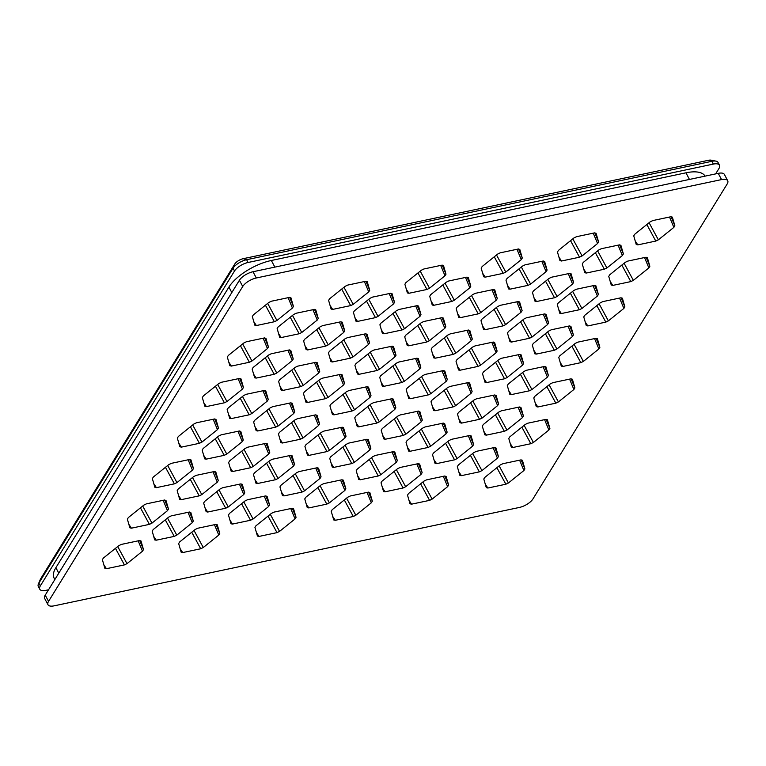 <?xml version="1.0" encoding="UTF-8"?>
<svg xmlns="http://www.w3.org/2000/svg" width="766" height="766" viewBox="0 0 766 766"><rect width="100%" height="100%" fill="white"/><g stroke="black" fill="none" stroke-linecap="round" stroke-linejoin="round"><path stroke-width="1.15" d="M54.127 605.839L519.377 507.446A11.48 4.701 152.1 0 0 532.954 498.934L727.135 184.051A11.48 4.701 152.1 0 0 727.7 180.699A11.48 4.701 152.1 0 0 721.553 179.589L256.304 277.981A11.48 4.701 152.1 0 0 242.726 286.494L48.545 601.377A11.48 4.701 152.1 0 0 47.98 604.728A11.48 4.701 152.1 0 0 54.127 605.839M715.626 173.901L718.929 168.549A11.48 4.701 -27.9 0 0 719.494 165.207A11.48 4.701 -27.9 0 0 713.347 164.087L248.098 262.479A11.48 4.701 -27.9 0 0 234.52 270.992L40.33 585.885A11.48 4.701 -27.9 0 0 39.775 589.226A11.48 4.701 -27.9 0 0 45.912 590.337L48.536 589.782M721.553 179.589L718.249 173.346A11.48 4.701 -27.9 0 1 724.397 174.457L727.7 180.699M718.249 173.346L253 271.738A11.48 4.701 -27.9 0 0 239.413 280.251L45.232 595.134A11.48 4.701 -27.9 0 0 44.667 598.476L47.98 604.728M457.321 466.647L459.811 475.284L461.381 475.657L479.372 471.856L481.938 470.611L497.431 458.164L498.427 456.555L495.937 447.909L494.367 447.536L476.375 451.346L473.809 452.591L458.317 465.029L457.321 466.647M383.527 491.418L381.037 482.781L382.033 481.163L397.525 468.725L400.091 467.48L418.083 463.669L419.653 464.043L422.143 472.679L421.147 474.298L405.654 486.745L403.088 487.99L385.097 491.791L383.594 491.571M307.243 507.552L304.753 498.915L305.749 497.297L321.241 484.849L323.807 483.605L341.799 479.803L343.369 480.177L345.859 488.813L344.863 490.432L329.37 502.879L326.804 504.124L308.813 507.925L307.281 507.647M230.959 523.685L228.469 515.049L229.465 513.431L244.957 500.983L247.523 499.738L265.515 495.937L267.085 496.311L269.575 504.947L268.579 506.565L253.077 519.013L250.52 520.258L232.529 524.059L230.997 523.781M154.675 539.819L152.185 531.183L153.181 529.565L168.673 517.117L171.239 515.872L189.231 512.071L190.791 512.444L193.291 521.081L192.295 522.699L176.793 535.147L174.236 536.382L156.245 540.193L154.713 539.915M484.801 434.762L482.312 426.126L483.308 424.508L498.81 412.06L501.366 410.815L519.358 407.014L520.928 407.388L523.417 416.024L522.422 417.642L506.929 430.08L504.363 431.325L486.372 435.136L484.84 434.858M408.517 450.896L406.028 442.25L407.024 440.642L422.516 428.194L425.082 426.949L443.074 423.148L444.644 423.512L447.133 432.158L446.138 433.776L430.645 446.214L428.079 447.459L410.088 451.27L408.584 451.04M332.233 467.03L329.744 458.384L330.74 456.775L346.232 444.328L348.798 443.083L366.79 439.282L368.36 439.646L370.849 448.292L369.854 449.91L354.361 462.348L351.795 463.593L333.804 467.394L332.272 467.126M255.949 483.164L253.46 474.518L254.456 472.909L269.948 460.462L272.514 459.217L290.505 455.416L292.076 455.78L294.565 464.426L293.57 466.034L278.077 478.482L275.511 479.727L257.52 483.528L255.988 483.26M179.665 499.298L177.176 490.652L178.172 489.043L193.664 476.596L196.23 475.351L214.221 471.55L215.792 471.913L218.281 480.56L217.285 482.168L201.793 494.616L199.227 495.861L181.236 499.662L179.704 499.394M509.802 394.241L507.303 385.595L508.298 383.977L523.8 371.539L526.357 370.294L544.348 366.483L545.919 366.857L548.408 375.503L547.412 377.111L531.92 389.559L529.354 390.804L511.362 394.605L509.83 394.337M433.518 410.365L431.019 401.729L432.014 400.111L447.516 387.673L450.073 386.428L468.064 382.617L469.635 382.99L472.124 391.627L471.128 393.245L455.636 405.693L453.07 406.938L435.078 410.739L433.575 410.519M357.224 426.499L354.735 417.863L355.73 416.244L371.223 403.797L373.789 402.562L391.78 398.751L393.351 399.124L395.84 407.761L394.844 409.379L379.352 421.827L376.786 423.071L358.794 426.873L357.262 426.595M280.94 442.633L278.451 433.996L279.446 432.378L294.939 419.931L297.505 418.686L315.496 414.885L317.067 415.258L319.556 423.895L318.56 425.513L303.068 437.96L300.502 439.205L282.51 443.007L280.978 442.729M204.656 458.767L202.167 450.13L203.162 448.512L218.655 436.065L221.221 434.82L239.212 431.019L240.783 431.392L243.272 440.029L242.276 441.647L226.784 454.094L224.218 455.339L206.226 459.14L204.694 458.863M534.792 353.71L532.293 345.073L533.289 343.455L548.791 331.008L551.348 329.763L569.339 325.962L570.909 326.335L573.399 334.972L572.403 336.59L556.911 349.028L554.345 350.273L536.353 354.084L534.821 353.806M458.508 369.844L456.009 361.198L457.005 359.589L472.507 347.142L475.064 345.897L493.055 342.096L494.625 342.469L497.115 351.106L496.119 352.724L480.627 365.162L478.061 366.407L460.069 370.217L458.566 369.988M382.224 385.978L379.725 377.332L380.721 375.723L396.223 363.275L398.78 362.031L416.771 358.229L418.341 358.593L420.831 367.24L419.835 368.858L404.343 381.296L401.777 382.54L383.785 386.351L382.253 386.074M305.931 402.112L303.441 393.465L304.437 391.857L319.939 379.409L322.496 378.165L340.487 374.363L342.057 374.727L344.547 383.373L343.551 384.982L328.059 397.43L325.493 398.674L307.501 402.476L305.969 402.207M229.647 418.246L227.157 409.599L228.153 407.991L243.645 395.543L246.212 394.298L264.203 390.497L265.773 390.861L268.263 399.507L267.267 401.116L251.775 413.563L249.209 414.808L231.217 418.609L229.685 418.341M559.783 313.189L557.284 304.542L558.28 302.924L573.782 290.486L576.338 289.242L594.33 285.431L595.9 285.804L598.39 294.45L597.394 296.059L581.901 308.507L579.335 309.751L561.344 313.553L559.812 313.284M483.499 329.313L481 320.676L481.996 319.058L497.498 306.62L500.054 305.375L518.046 301.565L519.616 301.938L522.106 310.584L521.11 312.193L505.617 324.64L503.051 325.885L485.06 329.686L483.557 329.466M407.215 345.447L404.716 336.81L405.712 335.192L421.214 322.754L423.77 321.509L441.762 317.699L443.332 318.072L445.822 326.709L444.826 328.327L429.333 340.774L426.767 342.019L408.776 345.82L407.244 345.543M330.931 361.581L328.432 352.944L329.428 351.326L344.93 338.878L347.486 337.634L365.478 333.832L367.048 334.206L369.538 342.842L368.542 344.461L353.049 356.908L350.483 358.153L332.492 361.954L330.96 361.676M254.647 377.715L252.148 369.078L253.144 367.46L268.646 355.012L271.202 353.768L289.194 349.966L290.764 350.34L293.254 358.976L292.258 360.595L276.765 373.042L274.199 374.287L256.208 378.088L254.676 377.81M584.774 272.658L582.275 264.021L583.271 262.403L598.773 249.955L601.339 248.711L619.321 244.909L620.891 245.283L623.38 253.919L622.385 255.538L606.892 267.985L604.326 269.22L586.344 273.031L584.803 272.753M508.49 288.792L505.991 280.155L506.987 278.537L522.489 266.089L525.055 264.845L543.037 261.043L544.607 261.417L547.096 270.053L546.101 271.671L530.608 284.109L528.042 285.354L510.051 289.165L508.547 288.935M432.206 304.925L429.707 296.279L430.703 294.671L446.205 282.223L448.761 280.978L466.753 277.177L468.323 277.541L470.812 286.187L469.817 287.805L454.324 300.243L451.758 301.488L433.767 305.299L432.235 305.021M355.922 321.059L353.423 312.413L354.419 310.805L369.921 298.357L372.477 297.112L390.469 293.311L392.039 293.675L394.528 302.321L393.533 303.93L378.04 316.377L375.474 317.622L357.483 321.423L355.951 321.155M279.638 337.193L277.139 328.547L278.135 326.938L293.637 314.491L296.193 313.246L314.184 309.445L315.755 309.809L318.244 318.455L317.248 320.064L301.756 332.511L299.19 333.756L281.199 337.557L279.667 337.289M487.856 488.028L505.847 484.227L508.413 482.982L523.906 470.535L524.902 468.926L522.412 460.28L520.842 459.916L502.85 463.717L500.284 464.962L484.792 477.41L483.796 479.018L486.286 487.664L487.856 488.028L485.29 484.179M429.563 500.361L411.572 504.162L410.002 503.798L407.512 495.152L408.508 493.543L424 481.096L426.566 479.851L444.558 476.05L446.128 476.414L448.617 485.06L447.622 486.669L432.129 499.116L429.563 500.361L420.601 483.834M353.279 516.495L335.288 520.296L333.717 519.932L331.228 511.286L332.224 509.668L347.716 497.23L350.282 495.985L368.274 492.174L369.834 492.548L372.333 501.194L371.338 502.802L355.836 515.25L353.279 516.495L344.317 499.968M276.995 532.629L259.004 536.43L257.433 536.056L254.944 527.42L255.94 525.802L271.432 513.364L273.998 512.119L291.99 508.308L293.55 508.681L296.049 517.328L295.054 518.936L279.552 531.384L276.995 532.629L268.023 516.092M200.711 548.762L182.72 552.564L181.149 552.19L178.66 543.554L179.656 541.935L195.148 529.498L197.714 528.253L215.706 524.442L217.266 524.815L219.765 533.452L218.77 535.07L203.268 547.518L200.711 548.762L191.739 532.226M124.427 564.896L106.436 568.698L104.865 568.324L102.376 559.687L103.372 558.069L118.864 545.622L121.43 544.387L139.422 540.576L140.982 540.949L143.481 549.586L142.486 551.204L126.984 563.652L124.427 564.896L115.455 548.36M530.838 443.705L512.847 447.507L511.276 447.133L508.787 438.497L509.783 436.879L525.275 424.431L527.841 423.186L545.832 419.385L547.403 419.758L549.892 428.395L548.896 430.013L533.404 442.461L530.838 443.705L521.876 427.169M454.554 459.839L436.563 463.641L434.992 463.267L432.503 454.631L433.499 453.012L448.991 440.565L451.557 439.32L469.548 435.519L471.119 435.892L473.608 444.529L472.612 446.147L457.12 458.595L454.554 459.839L445.592 443.303M378.27 475.973L360.279 479.775L358.708 479.401L356.219 470.764L357.215 469.146L372.707 456.699L375.273 455.454L393.264 451.653L394.835 452.026L397.324 460.663L396.328 462.281L380.836 474.728L378.27 475.973L369.308 459.437M301.986 492.098L283.995 495.908L282.424 495.535L279.935 486.898L280.93 485.28L296.423 472.833L298.989 471.588L316.98 467.787L318.551 468.16L321.04 476.797L320.044 478.415L304.542 490.853L301.986 492.098L293.024 475.571M225.702 508.231L207.71 512.042L206.14 511.669L203.651 503.023L204.646 501.414L220.139 488.967L222.705 487.722L240.696 483.921L242.257 484.294L244.756 492.931L243.76 494.549L228.258 506.987L225.702 508.231L216.74 491.705M149.418 524.365L131.426 528.176L129.856 527.803L127.367 519.157L128.362 517.548L143.855 505.1L146.421 503.856L164.412 500.054L165.973 500.418L168.472 509.064L167.476 510.683L151.974 523.121L149.418 524.365L140.446 507.839M555.829 403.175L537.837 406.976L536.267 406.612L533.778 397.966L534.773 396.357L550.275 383.91L552.832 382.665L570.823 378.864L572.394 379.227L574.883 387.874L573.887 389.492L558.395 401.93L555.829 403.175L546.867 386.648M479.545 419.308L461.553 423.11L459.983 422.746L457.494 414.1L458.489 412.491L473.982 400.043L476.548 398.799L494.539 394.997L496.109 395.361L498.599 404.008L497.603 405.616L482.111 418.064L479.545 419.308L470.583 402.782M403.261 435.442L385.269 439.244L383.699 438.88L381.209 430.233L382.205 428.625L397.698 416.177L400.264 414.933L418.255 411.131L419.825 411.495L422.315 420.141L421.319 421.75L405.827 434.198L403.261 435.442L394.298 418.916M326.977 451.576L308.985 455.377L307.415 455.014L304.925 446.367L305.921 444.749L321.414 432.311L323.98 431.067L341.971 427.256L343.541 427.629L346.031 436.275L345.035 437.884L329.543 450.331L326.977 451.576L318.014 435.04M250.693 467.71L232.701 471.511L231.131 471.138L228.641 462.501L229.637 460.883L245.13 448.445L247.696 447.2L265.687 443.39L267.257 443.763L269.747 452.4L268.751 454.018L253.259 466.465L250.693 467.71L241.73 451.174M174.409 483.844L156.417 487.645L154.847 487.272L152.357 478.635L153.353 477.017L168.846 464.579L171.412 463.334L189.403 459.523L190.973 459.897L193.463 468.533L192.467 470.152L176.965 482.599L174.409 483.844L165.446 467.308M580.82 362.653L562.828 366.454L561.267 366.081L558.768 357.444L559.764 355.826L575.266 343.379L577.823 342.143L595.814 338.333L597.384 338.706L599.874 347.343L598.878 348.961L583.386 361.408L580.82 362.653L571.857 346.117M504.535 378.787L486.544 382.588L484.983 382.215L482.484 373.578L483.48 371.96L498.982 359.513L501.538 358.268L519.53 354.466L521.1 354.84L523.59 363.477L522.594 365.095L507.102 377.542L504.535 378.787L495.573 362.251M428.251 394.921L410.26 398.722L408.69 398.349L406.2 389.712L407.196 388.094L422.698 375.646L425.254 374.402L443.246 370.6L444.816 370.974L447.306 379.61L446.31 381.229L430.818 393.676L428.251 394.921L419.289 378.385M351.967 411.045L333.976 414.856L332.406 414.483L329.916 405.846L330.912 404.228L346.404 391.78L348.97 390.536L366.962 386.734L368.532 387.108L371.022 395.744L370.026 397.363L354.534 409.8L351.967 411.045L343.005 394.519M275.683 427.179L257.692 430.99L256.122 430.616L253.632 421.98L254.628 420.362L270.12 407.914L272.686 406.669L290.678 402.868L292.248 403.242L294.738 411.878L293.742 413.496L278.25 425.934L275.683 427.179L266.721 410.653M199.399 443.313L181.408 447.124L179.838 446.75L177.348 438.104L178.344 436.496L193.836 424.048L196.402 422.803L214.394 419.002L215.964 419.366L218.454 428.012L217.458 429.63L201.965 442.068L199.399 443.313L190.437 426.786M605.81 322.122L587.819 325.933L586.258 325.56L583.759 316.913L584.755 315.305L600.257 302.857L602.813 301.613L620.805 297.811L622.375 298.175L624.865 306.821L623.869 308.439L608.376 320.877L605.81 322.122L596.848 305.596M529.526 338.256L511.535 342.057L509.974 341.693L507.475 333.047L508.471 331.439L523.973 318.991L526.529 317.746L544.521 313.945L546.091 314.309L548.58 322.955L547.585 324.564L532.092 337.011L529.526 338.256L520.564 321.73M453.242 354.39L435.251 358.191L433.69 357.827L431.191 349.181L432.187 347.572L447.689 335.125L450.245 333.88L468.237 330.079L469.807 330.443L472.296 339.089L471.301 340.698L455.808 353.145L453.242 354.39L444.28 337.863M376.958 370.524L358.967 374.325L357.406 373.961L354.907 365.315L355.903 363.697L371.405 351.259L373.961 350.014L391.953 346.203L393.523 346.577L396.012 355.223L395.017 356.832L379.524 369.279L376.958 370.524L367.996 353.997M300.674 386.658L282.683 390.459L281.112 390.085L278.623 381.449L279.619 379.831L295.121 367.393L297.677 366.148L315.669 362.337L317.239 362.711L319.728 371.357L318.733 372.965L303.24 385.413L300.674 386.658L291.712 370.122M224.39 402.792L206.399 406.593L204.828 406.219L202.339 397.583L203.335 395.965L218.827 383.527L221.393 382.282L239.385 378.471L240.955 378.844L243.444 387.481L242.449 389.099L226.956 401.547L224.39 402.792L215.428 386.255M630.801 281.601L612.81 285.402L611.249 285.029L608.75 276.392L609.746 274.774L625.248 262.336L627.804 261.091L645.795 257.28L647.366 257.654L649.855 266.29L648.859 267.909L633.367 280.356L630.801 281.601L621.839 265.065M554.517 297.735L536.526 301.536L534.965 301.162L532.466 292.526L533.462 290.908L548.963 278.46L551.52 277.215L569.511 273.414L571.082 273.788L573.571 282.424L572.575 284.042L557.083 296.49L554.517 297.735L545.555 281.199M478.233 313.869L460.242 317.67L458.681 317.296L456.182 308.66L457.178 307.042L472.679 294.594L475.236 293.349L493.227 289.548L494.798 289.921L497.287 298.558L496.291 300.176L480.799 312.624L478.233 313.869L469.271 297.332M401.949 330.002L383.957 333.804L382.397 333.43L379.898 324.794L380.894 323.175L396.395 310.728L398.952 309.483L416.943 305.682L418.514 306.055L421.003 314.692L420.007 316.31L404.515 328.758L401.949 330.002L392.987 313.466M325.665 346.127L307.673 349.938L306.113 349.564L303.614 340.927L304.609 339.309L320.111 326.862L322.668 325.617L340.659 321.816L342.23 322.189L344.719 330.826L343.723 332.444L328.231 344.882L325.665 346.127L316.703 329.6M249.381 362.261L231.389 366.071L229.829 365.698L227.33 357.052L228.325 355.443L243.827 342.996L246.384 341.751L264.375 337.95L265.946 338.323L268.435 346.96L267.439 348.578L251.947 361.016L249.381 362.261L240.419 345.734M655.792 241.07L637.81 244.881L636.24 244.507L633.741 235.861L634.736 234.252L650.238 221.805L652.804 220.56L670.786 216.759L672.357 217.123L674.846 225.769L673.85 227.387L658.358 239.825L655.792 241.07L646.83 224.543M579.508 257.204L561.516 261.005L559.956 260.641L557.457 251.995L558.452 250.386L573.954 237.939L576.52 236.694L594.502 232.893L596.072 233.257L598.562 241.903L597.566 243.521L582.074 255.959L579.508 257.204L570.546 240.677M503.224 273.338L485.232 277.139L483.672 276.775L481.172 268.129L482.168 266.52L497.67 254.073L500.227 252.828L518.218 249.027L519.788 249.39L522.278 258.037L521.282 259.645L505.79 272.093L503.224 273.338L494.262 256.811M426.94 289.471L408.948 293.273L407.388 292.909L404.888 284.263L405.884 282.654L421.386 270.207L423.943 268.962L441.934 265.16L443.504 265.524L445.994 274.171L444.998 275.779L429.506 288.227L426.94 289.471L417.977 272.945M350.656 305.605L332.664 309.407L331.103 309.043L328.604 300.396L329.6 298.778L345.102 286.34L347.659 285.096L365.65 281.285L367.22 281.658L369.71 290.304L368.714 291.913L353.222 304.361L350.656 305.605L341.693 289.069M274.372 321.739L256.38 325.54L254.819 325.167L252.32 316.53L253.316 314.912L268.818 302.474L271.375 301.23L289.366 297.419L290.936 297.792L293.426 306.429L292.43 308.047L276.938 320.494L274.372 321.739L265.409 305.203M39.775 589.226L38.3 586.45A11.48 4.701 -27.9 0 1 38.396 584.008A11.48 4.701 -27.9 0 1 38.865 583.108L233.046 268.215A11.48 4.701 -27.9 0 1 246.623 259.712L711.873 161.31A11.48 4.701 -27.9 0 1 715.951 161.128A11.48 4.701 -27.9 0 1 718.02 162.43L719.494 165.207M38.396 584.008L40.32 579.441A7.172 2.94 -27.9 0 1 40.617 578.876L234.798 263.992A7.172 2.94 -27.9 0 1 243.291 258.669L708.54 160.276A7.172 2.94 -27.9 0 1 711.087 160.161L715.951 161.128M689.448 179.436L685.943 172.81L271.346 260.488A35.878 14.707 -27.9 0 0 228.919 287.087L55.88 567.692A35.878 14.707 -27.9 0 0 54.108 578.139L54.855 579.536M685.943 172.81A35.878 14.707 -27.9 0 1 705.065 176.132M713.347 164.087L711.873 161.31L708.54 160.276M493.122 447.804L497.431 458.164M472.66 453.51L481.938 470.611M494.654 447.488L498.427 456.555M458.815 471.808L461.381 475.657M470.41 455.32L479.372 471.856M416.838 463.937L421.147 474.298M396.376 469.644L405.654 486.745M418.37 463.622L422.143 472.679M382.531 487.942L385.097 491.791M394.126 471.454L403.088 487.99M340.554 480.071L344.863 490.432M320.092 485.778L329.37 502.879M342.086 479.755L345.859 488.813M306.247 504.076L308.813 507.925M317.842 487.588L326.804 504.124M264.27 496.205L268.579 506.565M243.808 501.912L253.077 519.013M265.802 495.889L269.575 504.947M229.953 520.21L232.529 524.059M241.558 503.722L250.52 520.258M187.986 512.33L192.295 522.699M167.524 518.046L176.793 535.147M189.518 512.014L193.291 521.081M153.669 536.344L156.245 540.193M165.274 519.855L174.236 536.382M518.113 407.273L522.422 417.642M497.651 412.989L506.929 430.08M519.645 406.957L523.417 416.024M483.806 431.277L486.372 435.136M495.401 414.799L504.363 431.325M441.829 423.406L446.138 433.776M421.367 429.123L430.645 446.214M443.361 423.091L447.133 432.158M407.522 447.411L410.088 451.27M419.117 430.932L428.079 447.459M365.545 439.54L369.854 449.91M345.083 445.247L354.361 462.348M367.077 439.224L370.849 448.292M331.238 463.545L333.804 467.394M342.833 447.066L351.795 463.593M289.261 455.674L293.57 466.034M268.799 461.381L278.077 478.482M290.793 455.358L294.565 464.426M254.954 479.679L257.52 483.528M266.549 463.2L275.511 479.727M212.977 471.808L217.285 482.168M192.515 477.515L201.793 494.616M214.509 471.492L218.281 480.56M178.669 495.813L181.236 499.662M190.265 479.334L199.227 495.861M543.104 366.751L547.412 377.111M522.642 372.458L531.92 389.559M544.636 366.435L548.408 375.503M508.796 390.756L511.362 394.605M520.392 374.268L529.354 390.804M466.82 382.885L471.128 393.245M446.358 388.592L455.636 405.693M468.352 382.569L472.124 391.627M432.512 406.89L435.078 410.739M444.108 390.401L453.07 406.938M390.536 399.019L394.844 409.379M370.074 404.726L379.352 421.827M392.068 398.703L395.84 407.761M356.228 423.024L358.794 426.873M367.824 406.535L376.786 423.071M314.252 415.153L318.56 425.513M293.79 420.86L303.068 437.96M315.784 414.837L319.556 423.895M279.944 439.157L282.51 443.007M291.54 422.669L300.502 439.205M237.967 431.287L242.276 441.647M217.506 436.993L226.784 454.094M239.499 430.971L243.272 440.029M203.66 455.291L206.226 459.14M215.256 438.803L224.218 455.339M568.094 326.22L572.403 336.59M547.633 331.937L556.911 349.028M569.636 325.904L573.399 334.972M533.787 350.225L536.353 354.084M545.382 333.746L554.345 350.273M491.81 342.354L496.119 352.724M471.349 348.07L480.627 365.162M493.342 342.038L497.115 351.106M457.503 366.359L460.069 370.217M469.098 349.88L478.061 366.407M415.526 358.488L419.835 368.858M395.065 364.204L404.343 381.296M417.058 358.172L420.831 367.24M381.219 382.493L383.785 386.351M392.814 366.014L401.777 382.54M339.242 374.622L343.551 384.982M318.78 380.329L328.059 397.43M340.774 374.306L344.547 383.373M304.935 398.626L307.501 402.476M316.53 382.148L325.493 398.674M262.958 390.756L267.267 401.116M242.496 396.462L251.775 413.563M264.49 390.44L268.263 399.507M228.651 414.76L231.217 418.609M240.246 398.282L249.209 414.808M593.085 285.699L597.394 296.059M572.633 291.406L581.901 308.507M594.627 285.383L598.39 294.45M558.778 309.703L561.344 313.553M570.373 293.215L579.335 309.751M516.801 301.833L521.11 312.193M496.339 307.539L505.617 324.64M518.343 301.517L522.106 310.584M482.494 325.837L485.06 329.686M494.089 309.349L503.051 325.885M440.517 317.967L444.826 328.327M420.055 323.673L429.333 340.774M442.059 317.651L445.822 326.709M406.21 341.971L408.776 345.82M417.805 325.483L426.767 342.019M364.233 334.1L368.542 344.461M343.771 339.807L353.049 356.908M365.765 333.785L369.538 342.842M329.926 358.105L332.492 361.954M341.521 341.617L350.483 358.153M287.949 350.234L292.258 360.595M267.487 355.941L276.765 373.042M289.481 349.918L293.254 358.976M253.642 374.239L256.208 378.088M265.237 357.751L274.199 374.287M618.076 245.168L622.385 255.538M597.624 250.884L606.892 267.985M619.617 244.852L623.38 253.919M583.769 269.182L586.344 273.031M595.364 252.694L604.326 269.22M541.792 261.302L546.101 271.671M521.34 267.018L530.608 284.109M543.333 260.986L547.096 270.053M507.485 285.306L510.051 289.165M519.08 268.828L528.042 285.354M465.508 277.436L469.817 287.805M445.056 283.152L454.324 300.243M467.049 277.12L470.812 286.187M431.201 301.44L433.767 305.299M442.796 284.962L451.758 301.488M389.224 293.57L393.533 303.93M368.762 299.276L378.04 316.377M390.765 293.254L394.528 302.321M354.917 317.574L357.483 321.423M366.512 301.095L375.474 317.622M312.94 309.703L317.248 320.064M292.478 315.41L301.756 332.511M314.481 309.387L318.244 318.455M278.632 333.708L281.199 337.557M290.228 317.229L299.19 333.756M496.885 467.7L505.847 484.227M499.135 465.881L508.413 482.982M519.597 460.175L523.906 470.535M521.129 459.859L524.902 468.926M408.996 500.313L411.572 504.162M422.851 482.015L432.129 499.116M443.313 476.308L447.622 486.669M444.845 475.992L448.617 485.06M332.712 516.447L335.288 520.296M346.567 498.149L355.836 515.25M367.029 492.442L371.338 502.802M368.561 492.126L372.333 501.194M256.428 532.581L259.004 536.43M270.283 514.283L279.552 531.384M290.745 508.576L295.054 518.936M292.277 508.26L296.049 517.328M180.144 548.715L182.72 552.564M193.999 530.417L203.268 547.518M214.461 524.71L218.77 535.07M215.993 524.394L219.765 533.452M103.86 564.848L106.436 568.698M117.715 546.551L126.984 563.652M138.177 540.844L142.486 551.204M139.709 540.528L143.481 549.586M510.28 443.658L512.847 447.507M524.126 425.36L533.404 442.461M544.588 419.653L548.896 430.013M546.12 419.337L549.892 428.395M433.996 459.791L436.563 463.641M447.842 441.494L457.12 458.595M468.304 435.787L472.612 446.147M469.836 435.471L473.608 444.529M357.712 475.925L360.279 479.775M371.558 457.628L380.836 474.728M392.02 451.911L396.328 462.281M393.552 451.595L397.324 460.663M281.419 492.05L283.995 495.908M295.274 473.761L304.542 490.853M315.736 468.045L320.044 478.415M317.268 467.729L321.04 476.797M205.135 508.184L207.71 512.042M218.99 489.895L228.258 506.987M239.452 484.179L243.76 494.549M240.984 483.863L244.756 492.931M128.851 524.317L131.426 528.176M142.706 506.02L151.974 523.121M163.168 500.313L167.476 510.683M164.7 499.997L168.472 509.064M535.271 403.127L537.837 406.976M549.117 384.829L558.395 401.93M569.578 379.122L573.887 389.492M571.11 378.806L574.883 387.874M458.987 419.261L461.553 423.11M472.833 400.963L482.111 418.064M493.294 395.256L497.603 405.616M494.826 394.94L498.599 404.008M382.703 435.394L385.269 439.244M396.549 417.097L405.827 434.198M417.01 411.39L421.319 421.75M418.542 411.074L422.315 420.141M306.419 451.528L308.985 455.377M320.265 433.23L329.543 450.331M340.726 427.524L345.035 437.884M342.258 427.208L346.031 436.275M230.135 467.662L232.701 471.511M243.981 449.364L253.259 466.465M264.442 443.658L268.751 454.018M265.974 443.342L269.747 452.4M153.842 483.796L156.417 487.645M167.697 465.498L176.965 482.599M188.158 459.791L192.467 470.152M189.69 459.476L193.463 468.533M560.262 362.605L562.828 366.454M574.107 344.307L583.386 361.408M594.569 338.601L598.878 348.961M596.101 338.285L599.874 347.343M483.978 378.739L486.544 382.588M497.823 360.441L507.102 377.542M518.285 354.735L522.594 365.095M519.817 354.419L523.59 363.477M407.694 394.873L410.26 398.722M421.539 376.575L430.818 393.676M442.001 370.868L446.31 381.229M443.533 370.553L447.306 379.61M331.41 411.007L333.976 414.856M345.255 392.709L354.534 409.8M365.717 386.993L370.026 397.363M367.249 386.677L371.022 395.744M255.126 427.131L257.692 430.99M268.971 408.843L278.25 425.934M289.433 403.127L293.742 413.496M290.965 402.811L294.738 411.878M178.842 443.265L181.408 447.124M192.687 424.977L201.965 442.068M213.149 419.261L217.458 429.63M214.681 418.945L218.454 428.012M585.253 322.074L587.819 325.933M599.098 303.786L608.376 320.877M619.56 298.07L623.869 308.439M621.102 297.754L624.865 306.821M508.969 338.208L511.535 342.057M522.814 319.91L532.092 337.011M543.276 314.204L547.585 324.564M544.817 313.888L548.58 322.955M432.685 354.342L435.251 358.191M446.53 336.044L455.808 353.145M466.992 330.338L471.301 340.698M468.524 330.022L472.296 339.089M356.401 370.476L358.967 374.325M370.246 352.178L379.524 369.279M390.708 346.471L395.017 356.832M392.24 346.155L396.012 355.223M280.117 386.61L282.683 390.459M293.962 368.312L303.24 385.413M314.424 362.605L318.733 372.965M315.956 362.289L319.728 371.357M203.833 402.744L206.399 406.593M217.678 384.446L226.956 401.547M238.14 378.739L242.449 389.099M239.672 378.423L243.444 387.481M610.243 281.553L612.81 285.402M624.098 263.255L633.367 280.356M644.551 257.548L648.859 267.909M646.092 257.232L649.855 266.29M533.959 297.687L536.526 301.536M547.814 279.389L557.083 296.49M568.267 273.682L572.575 284.042M569.808 273.366L573.571 282.424M457.675 313.821L460.242 317.67M471.521 295.523L480.799 312.624M491.983 289.816L496.291 300.176M493.524 289.5L497.287 298.558M381.391 329.955L383.957 333.804M395.237 311.657L404.515 328.758M415.699 305.94L420.007 316.31M417.231 305.624L421.003 314.692M305.107 346.079L307.673 349.938M318.953 327.791L328.231 344.882M339.415 322.074L343.723 332.444M340.947 321.758L344.719 330.826M228.823 362.213L231.389 366.071M242.669 343.924L251.947 361.016M263.131 338.208L267.439 348.578M264.663 337.892L268.435 346.96M635.234 241.022L637.81 244.881M649.089 222.734L658.358 239.825M669.541 217.017L673.85 227.387M671.083 216.701L674.846 225.769M558.95 257.156L561.516 261.005M572.805 238.858L582.074 255.959M593.257 233.151L597.566 243.521M594.799 232.835L598.562 241.903M482.666 273.29L485.232 277.139M496.521 254.992L505.79 272.093M516.973 249.285L521.282 259.645M518.515 248.969L522.278 258.037M406.382 289.424L408.948 293.273M420.228 271.126L429.506 288.227M440.689 265.419L444.998 275.779M442.231 265.103L445.994 274.171M330.098 305.557L332.664 309.407M343.944 287.26L353.222 304.361M364.405 281.553L368.714 291.913M365.947 281.237L369.71 290.304M253.814 321.691L256.38 325.54M267.66 303.393L276.938 320.494M288.121 297.687L292.43 308.047M289.653 297.371L293.426 306.429M40.617 578.876L38.865 583.108L40.33 585.885M234.798 263.992L233.046 268.215L234.52 270.992M243.291 258.669L246.623 259.712L248.098 262.479M256.304 277.981L253 271.738M242.726 286.494L239.413 280.251M48.545 601.377L45.232 595.134M274.86 267.114L271.346 260.488M58.781 573.169L55.88 567.692M231.82 292.564L228.919 287.087"/></g></svg>

